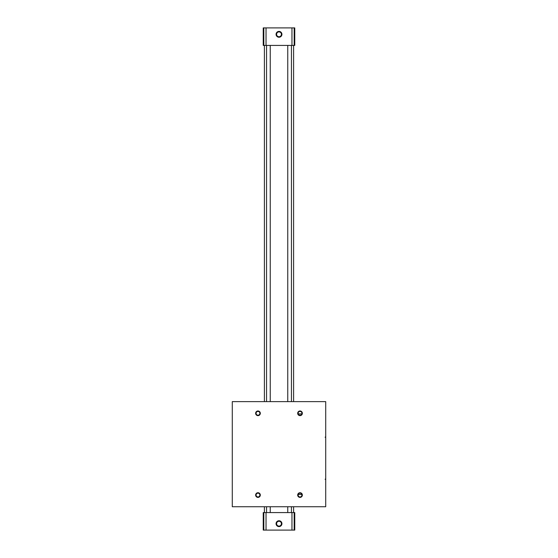 <?xml version="1.0" encoding="UTF-8"?>
<svg xmlns="http://www.w3.org/2000/svg" width="558" height="558" viewBox="0 0 558 558"><rect width="100%" height="100%" fill="white"/><g stroke="black" fill="none" stroke-linecap="round" stroke-linejoin="round"><path stroke-width="0.84" d="M294.178 530.1L294.178 512.579L294.764 512.579L294.764 530.1L291.967 530.1L291.967 512.579L287.761 512.579L287.761 506.741M287.761 401.627L287.761 45.421L263.236 45.421L263.236 27.9L263.822 27.9L263.822 45.421M287.761 512.579L270.239 512.579L270.239 506.741M270.239 401.627L270.239 45.421M291.436 401.627L291.436 45.421L287.761 45.421M291.436 512.579L291.436 506.741M264.401 512.579L264.401 506.741M264.401 401.627L264.401 45.421M293.599 512.579L293.599 506.741M293.599 401.627L293.599 45.421M294.178 45.421L294.178 27.9L294.764 27.9L294.764 45.421L291.436 45.421M294.178 27.9L266.033 27.9L266.033 45.421M266.033 27.9L263.822 27.9M279 31.401A2.923 2.923 0 0 1 281.532 35.782A2.923 2.923 0 0 1 276.468 35.782A2.923 2.923 0 0 1 279 31.401M291.967 27.9L291.967 45.421M291.967 530.1L263.236 530.1L263.236 512.579L266.564 512.579L266.564 506.741M263.822 530.1L263.822 512.579M266.033 530.1L266.033 512.579M279 520.754A2.923 2.923 0 0 1 281.532 525.134A2.923 2.923 0 0 1 276.468 525.134A2.923 2.923 0 0 1 279 520.754M294.178 512.579L291.967 512.579M279 521.263A2.413 2.413 0 0 1 281.093 524.883A2.413 2.413 0 0 1 276.908 524.883A2.413 2.413 0 0 1 279 521.263M279 31.911A2.413 2.413 0 0 1 281.093 35.531A2.413 2.413 0 0 1 276.908 35.531A2.413 2.413 0 0 1 279 31.911M270.239 512.579L266.564 512.579M266.564 401.627L266.564 45.421M232.281 506.741L232.281 401.627L325.719 401.627L325.719 506.741L232.281 506.741M300.023 492.728A2.337 2.337 0 0 1 302.045 496.229A2.337 2.337 0 0 1 298 496.229A2.337 2.337 0 0 1 300.023 492.728M257.977 410.974A2.337 2.337 0 0 1 260 414.475A2.337 2.337 0 0 1 255.955 414.475A2.337 2.337 0 0 1 257.977 410.974M300.023 410.974A2.337 2.337 0 0 1 302.045 414.475A2.337 2.337 0 0 1 298 414.475A2.337 2.337 0 0 1 300.023 410.974M257.977 492.728A2.337 2.337 0 0 1 260 496.229A2.337 2.337 0 0 1 255.955 496.229A2.337 2.337 0 0 1 257.977 492.728M257.977 493.167A1.89 1.89 0 0 1 259.616 496.006A1.89 1.89 0 0 1 256.338 496.006A1.89 1.89 0 0 1 257.977 493.167M300.023 411.413A1.89 1.89 0 0 1 301.662 414.259A1.89 1.89 0 0 1 298.384 414.259A1.89 1.89 0 0 1 300.023 411.413M257.977 411.413A1.89 1.89 0 0 1 259.616 414.259A1.89 1.89 0 0 1 256.338 414.259A1.89 1.89 0 0 1 257.977 411.413M300.023 493.167A1.89 1.89 0 0 1 301.662 496.006A1.89 1.89 0 0 1 298.384 496.006A1.89 1.89 0 0 1 300.023 493.167M301.822 413.897L298.223 413.897M298.223 494.479L301.822 494.479M325.133 437.249L325.719 436.67L325.133 437.249M325.133 479.294L325.719 478.715"/></g></svg>
